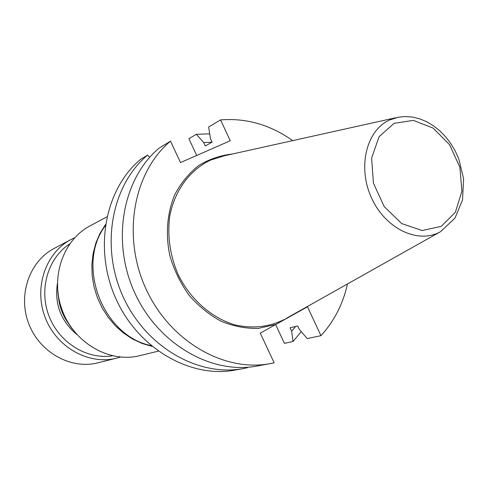 <?xml version="1.0" encoding="UTF-8"?>
<svg xmlns="http://www.w3.org/2000/svg" width="488" height="488" viewBox="0 0 488 488"><rect width="100%" height="100%" fill="white"/><g stroke="black" fill="none" stroke-linecap="round" stroke-linejoin="round"><path stroke-width="0.73" d="M284.681 319.305C269.315 327.058 252.68 328.906 234.783 324.855C211.511 317.914 190.399 299.4 178.224 274.738C169.922 255.328 167.128 235.655 169.83 215.714C174.814 190.216 190.052 169.824 210.45 160.149L224.224 155.818L395.963 117.712M68.375 323.343C62.83 315.602 59.542 307.007 58.511 297.546M76.897 334.548C60.927 321.153 54.418 304.14 57.383 283.51M72.248 328.833C63.647 317.621 58.804 304.963 57.73 290.866M196.701 155.465L188.886 138.72L196.341 134.292L209.7 133.858M301.242 331.645L293.014 341.539L284.412 343.345L275.647 324.569M140.611 159.362C105.03 188.777 93.318 249.246 116.077 299.101C138.58 349.085 190.863 378.645 235.429 370.02L243.646 368.507C198.683 377.218 145.833 347.23 123.031 296.564C99.979 246.019 111.746 184.787 147.638 155.086L140.611 159.362M293.014 341.539L291.665 331.187L290.073 327.765L297.747 325.99L299.358 329.449L307.196 338.562L320.939 335.671L307.501 306.793L275.873 324.441L258.225 328.4C245.806 328.656 233.441 326.277 221.149 321.269C209.236 314.79 198.537 306.116 189.057 295.252C180.584 283.369 174.228 270.352 169.976 256.2C165.298 234.649 167.079 212.933 174.893 194.413C181.103 182.786 189.063 173.142 198.769 165.475C209.218 159.161 220.448 155.337 232.465 153.988M247.27 367.281L247.337 367.745L243.646 368.507M196.341 134.292L203.679 142.508L205.302 145.979L212.079 142.148L210.444 138.635L208.638 126.996L220.564 119.914L230.251 140.745L180.505 162.571L170.501 141.172C133.62 171.788 121.671 235.509 145.698 288.28C169.464 341.185 224.157 372.558 270.352 363.584L274.146 362.804L260.275 333.145L275.873 324.441M270.352 363.584L257.2 366.006C211.603 374.851 157.813 344.168 134.523 292.367C110.977 240.694 122.842 178.193 159.24 148.029L170.501 141.172M220.564 119.914C246.202 117.846 270.236 124.751 292.672 140.629M347.486 283.967C342.966 304.085 334.115 321.324 320.939 335.671M149.621 157.392L147.638 155.086M291.665 331.187L295.643 326.478M211.908 142.246L203.679 142.508M151.018 345.565C102.803 336.061 75.664 265.094 105.231 225.846M158.228 351.165L139.769 355.667C109.916 363.255 74.786 343.558 62.433 310.832C49.794 278.209 62.818 240.096 90.115 225.828L106.866 216.867M151.957 346.352L142.045 343.442L132.486 338.977L123.507 333.03L115.314 325.734L108.11 317.243L102.065 307.757L97.326 297.485L94.001 286.669L92.171 275.567L91.872 264.441L93.104 253.54L95.831 243.122L99.967 233.41L105.414 224.632M116.608 358.155L98.003 362.81C71.089 369.8 39.632 352.574 28.743 323.715C17.599 294.953 29.53 261.129 54.241 248.38L71.205 239.425C45.793 252.534 33.568 287.566 45.146 317.438C56.455 347.413 88.938 365.353 116.608 358.155L120.377 357.07M293.733 314.193L292.477 315.175M394.042 123.348L379.066 136.732L371.612 158.106L373.43 183.165L384.233 206.637L401.715 223.565L422.132 230.531L441.262 226.371L455.377 212.243L461.923 191.137L459.842 167.158L449.619 144.759L433.118 128.088L413.348 120.377L394.042 123.348M440.566 231.648C418.588 244.366 385.697 229.116 371.667 198.226C357.295 167.512 366.232 130.485 389.406 120.06L398.123 117.236L405.272 116.522L412.543 117.071L419.778 118.858L426.835 121.811L433.582 125.861L439.901 130.906L445.672 136.847L450.79 143.557L455.176 150.908L458.744 158.759L463.6 178.742L462.539 199.86L454.987 218.124L440.566 231.648M112.423 355.807C87.035 359.851 59.121 342.753 48.977 315.974C38.662 289.262 48.044 257.902 69.656 243.969M439.712 232.111L286.371 318.329M74.737 237.723L71.205 239.425"/></g></svg>
